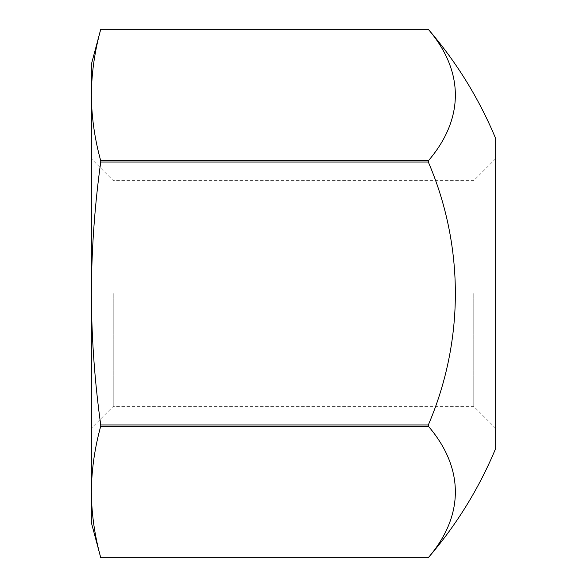 <?xml version="1.0" encoding="UTF-8"?>
<svg xmlns="http://www.w3.org/2000/svg" width="587" height="587" viewBox="0 0 587 587"><rect width="100%" height="100%" fill="white"/><g stroke="black" fill="none" stroke-linecap="round" stroke-linejoin="round"><path stroke-width="0.44" stroke-dasharray="2.94 2.2" d="M100.737 426.184C94.683 448.094 91.55 470.004 91.345 491.913C91.55 513.823 94.683 535.74 100.737 557.65L428.319 557.65A333.13 166.569 0 0 0 428.319 426.184L100.737 426.184L100.737 424.966C94.654 381.132 91.521 337.312 91.345 293.5C91.557 249.592 94.69 205.766 100.737 162.034L428.319 162.034L428.319 160.816A333.13 166.569 180 0 0 428.319 29.35L100.737 29.35C94.683 51.26 91.55 73.177 91.345 95.087L91.345 64.394M100.737 424.966L428.319 424.966A333.13 333.13 0 0 0 428.319 162.034M495.655 448.483L495.655 138.517M428.319 426.184L428.319 424.966M91.345 522.606L91.345 95.087C91.55 116.996 94.683 138.906 100.737 160.816L428.319 160.816M91.345 293.5L91.345 158.732L91.345 293.5M100.737 162.034L100.737 160.816M113.232 293.5L113.232 406.38L113.232 293.5M473.768 293.5L473.768 406.38L473.768 293.5M495.655 158.732L473.768 180.62L113.232 180.62L91.345 158.732M495.655 428.268L473.768 406.38L113.232 406.38L91.345 428.268"/><path stroke-width="0.88" d="M428.319 160.816L100.737 160.816C94.683 138.906 91.55 116.996 91.345 95.087L91.345 293.5C91.521 337.312 94.654 381.132 100.737 424.966L428.319 424.966L428.319 426.184A333.13 166.569 0 0 1 428.319 557.65L428.319 557.65A404.311 404.311 0 0 0 495.655 448.483L495.655 138.517A404.311 404.311 0 0 0 428.319 29.35A333.13 166.569 180 0 1 428.319 160.816L428.319 162.034A333.13 333.13 0 0 1 428.319 424.966M100.737 424.966L100.737 426.184C94.683 448.094 91.55 470.004 91.345 491.913L91.345 522.606L100.737 557.65C94.683 535.74 91.55 513.823 91.345 491.913L91.345 293.5C91.557 249.592 94.69 205.766 100.737 162.034L428.319 162.034M100.737 29.35L428.319 29.35L100.737 29.35C94.683 51.26 91.55 73.177 91.345 95.087L91.345 64.394L100.737 29.35M100.737 557.65L428.319 557.65L100.737 557.65M100.737 426.184L428.319 426.184M100.737 160.816L100.737 162.034"/></g></svg>
